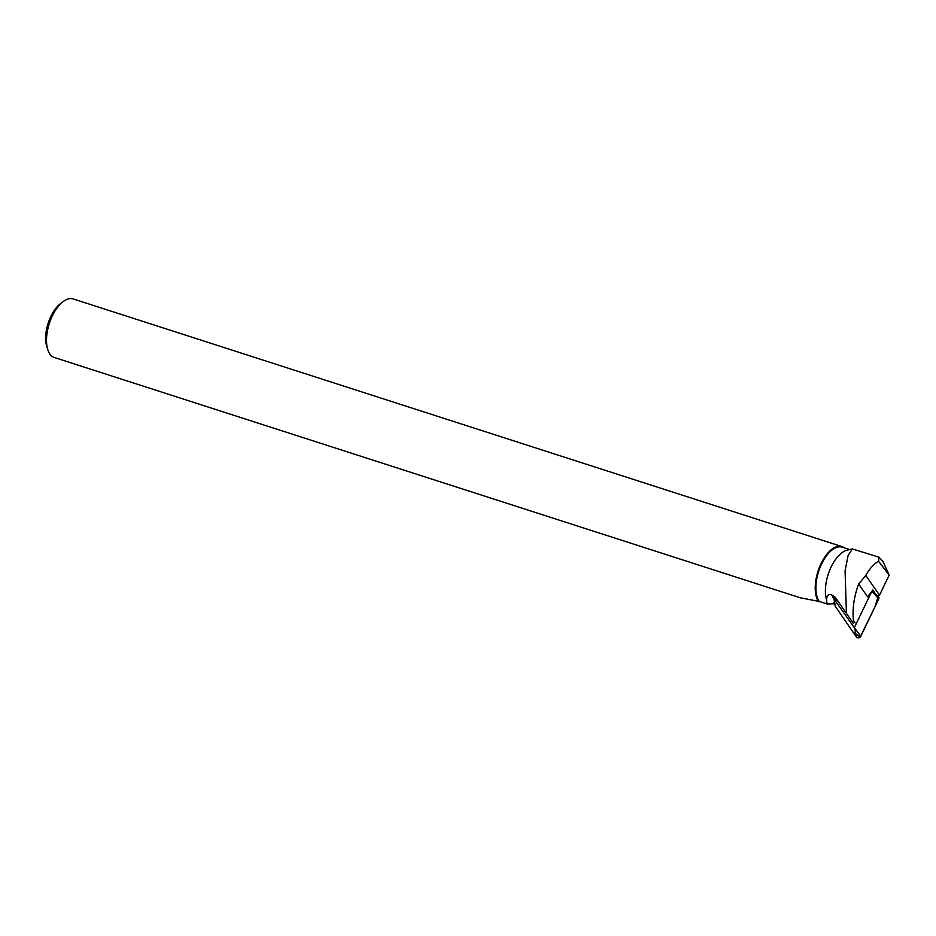 <?xml version="1.0" encoding="UTF-8"?>
<svg xmlns="http://www.w3.org/2000/svg" width="936" height="936" viewBox="0 0 936 936"><rect width="100%" height="100%" fill="white"/><g stroke="black" fill="none" stroke-linecap="round" stroke-linejoin="round"><path stroke-width="1.4" d="M833.964 598.97L854.322 627.67L871.849 591.283L878.658 596.911A2.562 2.164 149.5 0 1 878.752 598.97L860.804 636.246A2.562 2.164 149.5 0 1 856.417 636.995L835.427 606.481A2.562 2.164 149.5 0 1 835.134 605.744L833.964 598.97L835.427 606.481L852.801 631.741L860.207 637.053L875.23 606.282L878.155 596.185L878.658 596.911M854.322 627.67L860.804 636.246M853.187 623.189L852.322 621.937L853.468 620.591L855.059 622.873M835.474 597.484L846.425 613.408L845.079 570.808L848.121 555.457L852.38 548.964L878.857 557.131L882.917 561.366L889.2 575.09L878.588 561.296C873.99 563.835 869.719 568.538 865.788 575.418L858.663 583.994L867.59 596.84L872.995 589.937L875.534 594.196L877.968 596.326L879.524 595.167L889.2 575.09M846.425 613.408L852.322 621.937M853.468 620.591C852.216 609.02 853.936 596.829 858.663 583.994M878.588 561.296L878.857 557.142M838.024 601.193L832.63 596.946L834.011 599.215M835.509 597.531C830.08 592.968 827.073 593.658 826.5 599.625A30.28 14.953 107.9 0 1 829.975 569.533A30.28 14.953 107.9 0 1 847.337 550.087L852.38 548.964M849.642 549.572L842.178 547.162A30.28 14.953 107.9 0 0 820.498 566.432A30.28 14.953 107.9 0 0 819.281 601.462L827.085 603.977L834.432 603.767L833.637 602.41L834.596 602.632M819.281 601.462L800.186 597.765L54.346 357.505A30.759 15.198 -72.1 0 1 47.794 349.678A30.759 15.198 -72.1 0 1 63.32 301.486A30.759 15.198 -72.1 0 1 73.207 298.947L841.932 546.577A30.759 15.198 107.9 0 0 819.901 566.151A30.759 15.198 107.9 0 0 818.661 601.743M844.342 547.864A30.759 15.198 107.9 0 0 841.932 546.577M827.085 603.977L826.5 599.625M47.794 349.678L46.8 346.566A27.53 13.595 -72.1 0 1 60.688 303.44L63.32 301.486M872.75 590.148L875.534 594.196M865.788 575.418L879.524 595.167M878.752 598.97L872.914 592.219M856.417 636.995L854.966 629.483"/></g></svg>
